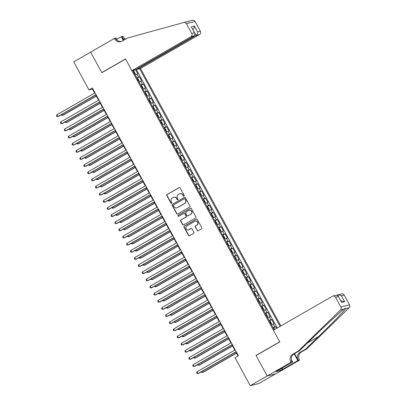 <?xml version="1.0" encoding="UTF-8"?>
<svg xmlns="http://www.w3.org/2000/svg" width="406" height="406" viewBox="0 0 406 406"><rect width="100%" height="100%" fill="white"/><g stroke="black" fill="none" stroke-linecap="round" stroke-linejoin="round"><path stroke-width="0.61" d="M183.979 196.159A0.558 0.538 -104.3 0 0 184.177 195.398L180.117 187.953A0.802 0.766 -104.3 0 0 179.066 187.633L167.089 194.52A0.802 0.766 -104.3 0 0 166.805 195.601L170.865 203.051A0.558 0.538 -104.3 0 0 171.601 203.269A0.558 0.538 -104.3 0 0 171.799 202.513L171.271 201.549A2.563 2.446 -104.3 0 1 172.18 198.082L173.179 197.509A2.563 2.446 -104.3 0 1 176.529 198.529L177.057 199.493A0.558 0.538 -104.3 0 0 177.787 199.716A0.558 0.538 -104.3 0 0 177.985 198.955L177.463 197.991A2.563 2.446 -104.3 0 1 178.371 194.525L179.366 193.951A2.563 2.446 -104.3 0 1 182.72 194.971L183.243 195.936A0.558 0.538 -104.3 0 0 183.979 196.159M197.149 230.491A0.802 0.766 -104.3 0 0 198.194 230.811L201.554 228.877A0.802 0.766 -104.3 0 0 201.838 227.796L197.331 219.524A0.802 0.766 -104.3 0 0 196.281 219.204L184.304 226.091A0.802 0.766 -104.3 0 0 184.019 227.172L188.531 235.444A0.802 0.766 -104.3 0 0 189.577 235.764L193.637 233.43A0.802 0.766 -104.3 0 0 193.921 232.349L191.992 228.806A0.802 0.766 -104.3 0 0 190.942 228.487L188.932 229.644A2.142 2.045 -104.3 0 1 186.009 228.542A2.142 2.045 -104.3 0 1 186.887 225.898L194.773 221.366A2.142 2.045 -104.3 0 1 197.692 222.468A2.142 2.045 -104.3 0 1 196.814 225.112L195.499 225.868A0.802 0.766 -104.3 0 0 195.22 226.954L197.382 230.43A0.802 0.766 -104.3 0 0 198.123 230.847M256.45 355.321L256.008 355.433L267.204 375.961L250.253 385.7L258.85 383.503L275.674 373.835M256.008 355.433L279.739 341.796L125.581 59.053L101.855 72.689L90.665 52.161L73.714 61.905L88.995 89.929L92.477 89.036L94.674 93.06M250.253 385.7L234.972 357.676L238.363 355.727L92.385 87.98L88.995 89.929M189.673 207.08A0.802 0.766 -104.3 0 0 189.957 205.999L185.446 197.727A0.802 0.766 -104.3 0 0 184.4 197.412L172.423 204.294A0.802 0.766 -104.3 0 0 172.139 205.38L176.646 213.647A0.802 0.766 -104.3 0 0 177.696 213.967L189.673 207.08M191.388 208.628L195.895 216.895A0.802 0.766 -104.3 0 1 195.616 217.981L183.634 224.863A0.802 0.766 -104.3 0 1 182.588 224.548L180.66 221.006A0.802 0.766 -104.3 0 1 180.944 219.925L185.801 217.134A0.802 0.766 -104.3 0 0 186.085 216.048L184.801 213.703A0.802 0.766 -104.3 0 0 183.756 213.383L178.696 216.291A0.558 0.538 -104.3 0 1 177.935 216.002A0.558 0.538 -104.3 0 1 178.163 215.307L190.343 208.308A0.802 0.766 -104.3 0 1 191.388 208.628M276.562 328.383L275.628 326.673L273.268 328.028M273.06 327.647L274.781 326.886L273.223 324.034L274.07 323.815L271.736 319.532L269.371 320.887M269.168 320.507L270.888 319.745L269.33 316.893L270.178 316.675L267.843 312.392L265.478 313.747M265.27 313.366L266.996 312.61L265.438 309.753L266.285 309.534L263.951 305.251L261.586 306.611M261.378 306.225L263.103 305.469L261.545 302.612L262.393 302.394L260.058 298.111L257.693 299.471M257.485 299.085L259.211 298.329L257.653 295.472L258.5 295.253L256.166 290.97L253.801 292.33M253.593 291.95L255.318 291.188L253.76 288.331L254.608 288.113L252.273 283.83L249.908 285.19M249.7 284.809L251.426 284.048L249.868 281.191L250.715 280.977L248.381 276.689L246.016 278.049M245.808 277.668L247.533 276.907L245.975 274.05L246.823 273.837L244.488 269.548L242.123 270.909M241.915 270.528L243.641 269.767L242.083 266.909L242.93 266.696L240.596 262.413L238.231 263.768M238.023 263.387L239.743 262.626L238.19 259.774L239.038 259.556L236.698 255.272L234.338 256.628M234.13 256.247L235.85 255.486L234.298 252.633L235.145 252.415L232.805 248.132L230.446 249.487M230.238 249.106L231.958 248.35L230.405 245.493L231.253 245.275L228.913 240.991L226.553 242.352M226.345 241.966L228.065 241.21L226.507 238.352L227.36 238.134L225.02 233.851L222.661 235.211M222.452 234.825L224.173 234.069L222.615 231.212L223.462 230.994L221.128 226.71L218.768 228.07M218.56 227.69L220.28 226.929L218.722 224.071L219.57 223.853L217.235 219.57L214.875 220.93M214.667 220.549L216.388 219.788L214.83 216.931L215.677 216.718L213.343 212.429L210.983 213.789M210.775 213.409L212.495 212.648L210.937 209.79L211.785 209.577L209.45 205.289L207.09 206.649M206.882 206.268L208.603 205.507L207.045 202.65L207.892 202.437L205.558 198.153L203.193 199.508M202.985 199.128L204.71 198.367L203.152 195.514L204 195.296L201.665 191.013L199.3 192.368M199.092 191.987L200.818 191.226L199.26 188.374L200.107 188.156L197.773 183.872L195.408 185.227M195.2 184.847L196.925 184.085L195.367 181.233L196.215 181.015L193.88 176.732L191.515 178.087M191.307 177.706L193.033 176.95L191.475 174.093L192.322 173.875L189.988 169.591L187.623 170.951M187.415 170.566L189.14 169.809L187.582 166.952L188.43 166.734L186.095 162.451L183.73 163.811M183.522 163.43L185.248 162.669L183.69 159.812L184.537 159.594L182.203 155.31L179.838 156.67M179.63 156.29L181.355 155.528L179.797 152.671L180.645 152.453L178.31 148.17L175.945 149.53M175.737 149.149L177.458 148.388L175.905 145.531L176.752 145.318L174.418 141.029L172.053 142.389M171.845 142.009L173.565 141.247L172.012 138.39L172.86 138.177L170.52 133.894L168.16 135.249M167.952 134.868L169.672 134.107L168.12 131.255L168.967 131.036L166.627 126.753L164.268 128.108M164.06 127.728L165.78 126.966L164.222 124.114L165.075 123.896L162.735 119.613L160.375 120.968M160.167 120.587L161.887 119.826L160.329 116.974L161.177 116.755L158.842 112.472L156.483 113.827M156.274 113.447L157.995 112.69L156.437 109.833L157.284 109.615L154.95 105.332L152.59 106.692M152.382 106.306L154.102 105.55L152.544 102.693L153.392 102.474L151.057 98.191L148.697 99.551M148.489 99.171L150.21 98.409L148.652 95.552L149.499 95.334L147.165 91.051L144.805 92.411M144.597 92.03L146.317 91.269L144.759 88.412L145.607 88.193L143.272 83.91L140.907 85.27M140.699 84.89L142.425 84.128L140.867 81.271L141.714 81.058L139.38 76.77L136.807 77.749M137.015 78.13L139.38 76.77M280.871 325.906L140.506 68.457L199.488 34.561L196.012 35.444L195.22 33.992M280.084 326.358L139.598 68.69M132.813 70.421L274.197 329.738M135.518 69.69L137.822 73.917L135.254 74.892M142.425 84.128L143.272 83.91M146.317 91.269L147.165 91.051M150.21 98.409L151.057 98.191M154.102 105.55L154.95 105.332M157.995 112.69L158.842 112.472M161.887 119.826L162.735 119.613M165.78 126.966L166.627 126.753M169.672 134.107L170.52 133.894M173.565 141.247L174.418 141.029M177.458 148.388L178.31 148.17M181.355 155.528L182.203 155.31M185.248 162.669L186.095 162.451M189.14 169.809L189.988 169.591M193.033 176.95L193.88 176.732M196.925 184.085L197.773 183.872M200.818 191.226L201.665 191.013M204.71 198.367L205.558 198.153M208.603 205.507L209.45 205.289M212.495 212.648L213.343 212.429M216.388 219.788L217.235 219.57M220.28 226.929L221.128 226.71M224.173 234.069L225.02 233.851M228.065 241.21L228.913 240.991M231.958 248.35L232.805 248.132M235.85 255.486L236.698 255.272M239.743 262.626L240.596 262.413M243.641 269.767L244.488 269.548M247.533 276.907L248.381 276.689M251.426 284.048L252.273 283.83M255.318 291.188L256.166 290.97M259.211 298.329L260.058 298.111M263.103 305.469L263.951 305.251M266.996 312.61L267.843 312.392M270.888 319.745L271.736 319.532M274.781 326.886L275.628 326.673M277.237 327.992L136.264 69.431L135.721 69.573M133.371 70.279L132.889 70.558M95.725 94.989L98.567 100.201M99.617 102.129L102.459 107.341M103.51 109.265L106.352 114.482M107.402 116.405L110.244 121.622M111.295 123.546L114.137 128.763M115.187 130.686L118.029 135.903M119.08 137.827L121.922 143.039M122.972 144.967L125.814 150.179M126.865 152.108L129.707 157.32M130.757 159.248L133.599 164.46M134.65 166.389L137.492 171.601M138.542 173.529L141.384 178.741M142.435 180.665L145.282 185.882M146.327 187.805L149.175 193.023M150.225 194.946L153.067 200.163M154.118 202.086L156.96 207.299M158.01 209.227L160.852 214.439M161.903 216.368L164.745 221.58M165.795 223.508L168.637 228.72M169.688 230.649L172.53 235.861M173.58 237.789L176.422 243.001M177.473 244.925L180.315 250.142M181.365 252.065L184.207 257.282M185.258 259.206L188.1 264.423M189.15 266.346L191.992 271.558M193.043 273.487L195.885 278.699M196.935 280.627L199.777 285.839M200.828 287.768L203.67 292.98M204.72 294.908L207.567 300.12M208.613 302.049L211.46 307.261M212.511 309.184L215.353 314.401M216.403 316.325L219.245 321.542M220.296 323.465L223.138 328.682M224.188 330.606L227.03 335.818M228.081 337.746L230.923 342.958M231.973 344.887L234.815 350.099M235.866 352.027L237.997 355.94M92.847 88.828L92.477 89.036M133.122 70.989L135.147 69.827M136.264 69.431L136.883 69.076M140.867 81.271L139.146 82.032M144.759 88.412L143.039 89.173M148.652 95.552L146.931 96.313M152.544 102.693L150.824 103.454M156.437 109.833L154.716 110.594M160.329 116.974L158.609 117.73M164.222 124.114L162.501 124.87M168.12 131.255L166.394 132.011M172.012 138.39L170.287 139.151M175.905 145.531L174.179 146.292M179.797 152.671L178.072 153.432M183.69 159.812L181.964 160.573M187.582 166.952L185.857 167.714M191.475 174.093L189.749 174.854M195.367 181.233L193.647 181.989M199.26 188.374L197.539 189.13M203.152 195.514L201.432 196.271M207.045 202.65L205.324 203.411M210.937 209.79L209.217 210.552M214.83 216.931L213.109 217.692M218.722 224.071L217.002 224.833M222.615 231.212L220.894 231.973M226.507 238.352L224.787 239.114M230.405 245.493L228.679 246.249M234.298 252.633L232.572 253.39M238.19 259.774L236.465 260.53M242.083 266.909L240.357 267.671M245.975 274.05L244.25 274.811M249.868 281.191L248.142 281.952M253.76 288.331L252.035 289.092M257.653 295.472L255.927 296.233M261.545 302.612L259.825 303.373M265.438 309.753L263.717 310.509M269.33 316.893L267.61 317.649M273.223 324.034L271.502 324.79M183.964 196.164A0.558 0.538 -104.3 0 1 183.476 195.875L182.954 194.91A2.563 2.446 -104.3 0 0 180.188 193.652L179.954 193.713M173.768 197.27L174.001 197.209A2.563 2.446 -104.3 0 1 176.762 198.468L177.29 199.432A0.558 0.538 -104.3 0 0 177.772 199.722M179.371 187.542A0.802 0.766 -104.3 0 0 179.3 187.577L167.323 194.459A0.802 0.766 -104.3 0 0 167.039 195.545L171.099 202.99A0.558 0.538 -104.3 0 0 171.586 203.279M184.7 197.316A0.802 0.766 -104.3 0 0 184.634 197.352L172.651 204.238A0.802 0.766 -104.3 0 0 172.367 205.319L176.879 213.592A0.802 0.766 -104.3 0 0 177.625 214.003M184.933 199.036A0.558 0.538 -104.3 0 0 184.202 198.813L173.687 204.857A0.558 0.538 -104.3 0 0 173.489 205.614L174.042 206.629A2.563 2.446 -104.3 0 0 177.397 207.649L184.583 203.518A2.563 2.446 -104.3 0 0 185.491 200.051L185.166 198.976A0.558 0.538 -104.3 0 0 184.563 198.701L184.329 198.762M176.808 207.887L177.041 207.831A2.563 2.446 -104.3 0 0 177.63 207.588L177.397 207.649M185.166 198.976L185.72 199.991A2.563 2.446 -104.3 0 1 184.816 203.457L177.63 207.588M183.938 213.307L184.172 213.246A0.802 0.766 -104.3 0 1 185.034 213.642L186.313 215.987A0.802 0.766 -104.3 0 1 186.034 217.073L181.172 219.864A0.802 0.766 -104.3 0 0 180.893 220.95L182.822 224.488A0.802 0.766 -104.3 0 0 183.568 224.899M190.642 208.212A0.802 0.766 -104.3 0 0 190.571 208.248L178.396 215.251A0.558 0.538 -104.3 0 0 178.681 216.296M190.84 214.236A2.142 2.045 -104.3 0 0 189.287 210.288A2.142 2.045 -104.3 0 0 188.795 210.486L186.019 212.084A0.802 0.766 -104.3 0 0 185.735 213.165L187.014 215.515A0.802 0.766 -104.3 0 0 188.064 215.83L191.074 214.175A2.142 2.045 -104.3 0 0 189.521 210.227L189.287 210.288M187.876 215.906L188.11 215.845A0.802 0.766 -104.3 0 0 188.293 215.774L188.064 215.83M191.074 214.175L188.293 215.774M195.266 221.163L195.494 221.103A2.142 2.045 -104.3 0 1 197.047 225.056L195.733 225.812A0.802 0.766 -104.3 0 0 195.448 226.893L197.382 230.43M188.44 229.847L188.668 229.786A2.142 2.045 -104.3 0 0 189.16 229.588L188.932 229.644M191.246 228.395A0.802 0.766 -104.3 0 0 191.175 228.431L189.16 229.588M196.585 219.113A0.802 0.766 -104.3 0 0 196.514 219.149L184.537 226.03A0.802 0.766 -104.3 0 0 184.253 227.116L188.765 235.384A0.802 0.766 -104.3 0 0 189.506 235.8M135.127 74.658L135.289 73.775L134.122 71.634L133.168 71.07M61.991 114.375L62.529 115.365L63.108 115.213L96.339 96.115M134.219 73.344L133.752 72.486M61.26 114.796L61.529 115.289L62.529 115.365L96.263 95.973M96.014 94.634L57.88 116.552L56.911 114.766L95.04 92.852M96.09 94.776L58.464 116.4L56.881 116.476L56.495 115.761L56.911 114.766M136.812 68.944L137.03 69.345L196.012 35.444C197.209 34.591 197.732 33.429 197.575 31.957L200.351 31.247L195.037 21.503L186.44 23.7A2.446 2.34 -104.3 0 0 183.761 22.508L127.479 38.032L122.054 41.153A5.709 5.456 75.7 0 1 120.744 41.686A5.709 5.456 75.7 0 1 114.583 38.88L114.37 38.489L90.645 52.125L101.794 72.583L102.236 72.471M137.03 69.345L140.506 68.457M101.794 72.583L125.525 58.946L131.909 70.654L190.891 36.753A2.446 2.34 -104.3 0 0 191.754 33.444L186.44 23.7M183.842 22.487L187.161 21.64C189.171 21.391 189.769 21.239 188.957 21.178L187.714 21.528M116.75 39.326L121.282 36.723L122.967 36.291L123.18 36.682A5.709 5.456 75.7 0 0 125.652 39.083M114.37 38.489L116.055 38.057L117.253 40.255M131.909 70.654L135.381 69.766L194.362 35.865L190.891 36.753M123.663 40.23L121.912 37.012L123.18 36.682M123.307 40.433L121.282 36.723M189.023 21.163L192.358 20.31A2.446 2.34 75.7 0 1 195.037 21.503M200.351 31.247A2.446 2.34 75.7 0 1 199.488 34.561M187.161 21.64L183.801 22.497M189.277 21.3L188.957 21.178M121.369 41.483A5.709 5.456 75.7 0 1 115.857 38.555L114.583 38.88M124.779 39.585A5.709 5.456 75.7 0 1 121.912 37.012M191.754 33.444L194.53 32.734L194.981 33.343L194.362 35.865M194.53 32.734L191.302 26.806L194.981 33.343M191.302 26.806L194.347 26.03C194.499 27.506 193.977 28.669 192.784 29.521M273.416 330.19L332.392 296.294A2.446 2.34 -104.3 0 1 335.595 297.268L340.908 307.012L349.505 304.815A2.446 2.34 75.7 0 1 349.094 307.784L306.779 348.927L301.353 352.043A5.709 5.456 -104.3 0 0 299.334 359.767L299.547 360.163L275.821 373.799L267.224 375.997L256.069 355.539L279.795 341.903L273.416 330.19M306.779 348.927L305.505 349.251L318.482 336.635C330.946 324.561 343.796 311.351 345.694 308.651L345.11 308.113L343.897 309.113C339.629 312.412 324.77 326.14 312.427 338.183L299.45 350.799L294.03 353.915A5.709 5.456 -104.3 0 0 292.01 361.639L290.737 361.964L290.95 362.355L267.224 375.997M299.45 350.799L298.182 351.124L292.756 354.24A5.709 5.456 -104.3 0 0 290.737 361.964M294.533 353.626L298.06 360.092A5.709 5.456 -104.3 0 1 300.08 352.367L305.505 349.251M344.192 295.071L341.416 295.781L338.102 294.751L341.553 293.868A2.446 2.34 75.7 0 1 344.192 295.071L349.505 304.815M343.897 309.113L340.497 309.981L298.182 351.124M281.982 368.049L282.677 369.318L282.307 369.414L281.662 368.232M277.77 370.47L275.786 371.729L280.272 370.582L282.307 369.414M277.821 370.561L292.635 361.929L290.95 362.355M299.547 360.163L297.862 360.589L294.177 353.829M282.677 369.318L297.862 360.589M337.193 295.172L338.102 294.751M291.33 359.528L292.635 361.929M340.497 309.981A2.446 2.34 -104.3 0 0 340.908 307.012M280.272 370.582L279.627 369.404M341.416 295.781L344.648 301.704L340.807 300.81M344.648 301.704L341.603 302.485L338.152 295.944L336.407 295.182L332.956 296.065M341.603 302.485L338.152 295.944M139.019 81.799L139.182 80.916L138.015 78.774L137.061 78.211M65.884 121.516L66.422 122.505L67 122.353L100.231 103.256M138.111 80.484L137.644 79.627M65.153 121.937L65.422 122.429L66.422 122.505L100.155 103.114M142.912 88.939L143.074 88.056L141.907 85.915L140.953 85.351M69.776 128.656L70.314 129.646L70.898 129.494L104.124 110.396M142.004 87.625L141.537 86.767M69.045 129.072L69.314 129.57L70.314 129.646L104.048 110.254M144.967 92.472L146.794 96.06L146.967 95.197L145.8 93.055L144.846 92.492M73.669 135.797L74.207 136.781L74.79 136.634L108.016 117.537M145.896 94.765L145.429 93.908M72.938 136.213L73.207 136.71L74.207 136.781L107.94 117.395M150.697 103.22L150.859 102.337L149.692 100.196L148.738 99.632M77.561 142.937L78.099 143.922L78.683 143.775L111.909 124.678M149.789 101.906L149.322 101.048M76.83 143.354L77.099 143.851L78.099 143.922L111.833 124.535M99.906 101.774L61.773 123.693L60.804 121.907L98.932 99.993M99.983 101.916L62.357 123.541L60.773 123.617L60.387 122.901L60.804 121.907M103.799 108.915L65.665 130.828L64.696 129.047L102.825 107.128M103.875 109.057L66.249 130.681L64.671 130.757L64.28 130.042L64.696 129.047M107.691 116.055L69.558 137.969L68.589 136.188L106.717 114.269M107.768 116.197L70.142 137.822L68.563 137.898L68.172 137.182L68.589 136.188M111.584 123.196L73.456 145.109L72.481 143.328L110.61 121.409M111.66 123.338L74.034 144.962L72.456 145.038L72.065 144.323L72.481 143.328M154.59 110.361L154.752 109.473L153.585 107.331L152.631 106.768M81.454 150.073L81.992 151.062L82.575 150.915L115.801 131.818M153.681 109.047L153.214 108.189M80.723 150.494L80.992 150.991L81.992 151.062L115.725 131.676M115.477 130.336L77.348 152.25L76.374 150.464L114.502 128.55M115.553 130.478L77.927 152.103L76.348 152.179L75.958 151.463L76.374 150.464M158.482 117.501L158.65 116.613L157.477 114.472L156.523 113.908M156.645 113.893L158.472 117.481M85.346 157.213L85.884 158.203L86.468 158.056L119.694 138.959M157.574 116.182L157.107 115.329M84.615 157.635L84.884 158.132L85.884 158.203L119.618 138.816M119.369 137.477L81.241 159.391L80.266 157.604L118.395 135.69M119.445 137.619L81.819 159.243L80.241 159.319L79.85 158.604L80.266 157.604M162.375 124.642L162.542 123.754L161.37 121.612L160.416 121.049M89.239 164.354L89.777 165.343L90.36 165.196L123.586 146.099M161.466 123.322L160.999 122.465M88.508 164.775L88.777 165.267L89.777 165.343L123.51 145.957M123.262 144.617L85.133 166.531L84.159 164.745L122.287 142.831M123.338 144.754L85.712 166.384L84.133 166.455L83.743 165.744L84.159 164.745M166.358 131.727L166.435 130.894L165.267 128.753L164.308 128.189M93.131 171.494L93.669 172.484L94.253 172.337L127.484 153.235M165.359 130.463L164.892 129.605M92.401 171.916L92.675 172.408L93.669 172.484L127.403 153.098M127.154 151.758L89.026 173.672L88.051 171.885L126.18 149.971M127.23 151.895L89.604 173.524L88.026 173.595L87.635 172.885L88.051 171.885M170.16 138.918L170.327 138.035L169.16 135.893L168.206 135.33M97.024 178.635L97.562 179.625L98.145 179.477L131.377 160.375M169.251 137.604L168.784 136.746M96.293 179.056L96.567 179.548L97.562 179.625L131.295 160.233M131.047 158.893L92.918 180.812L91.944 179.026L130.077 157.112M131.123 159.035L93.497 180.66L91.918 180.736L91.528 180.025L91.944 179.026M174.052 146.058L174.22 145.175L173.052 143.034L172.098 142.47M100.916 185.775L101.459 186.765L102.038 186.613L135.269 167.516M173.144 144.744L172.677 143.886M100.186 186.197L100.46 186.689L101.459 186.765L135.188 167.373M134.939 166.034L96.811 187.953L95.836 186.166L133.97 164.252M135.02 166.176L97.389 187.8L95.811 187.876L95.42 187.161L95.836 186.166M177.945 153.199L178.112 152.316L176.945 150.174L175.991 149.611M176.113 149.591L177.935 153.179M104.809 192.916L105.352 193.906L105.93 193.753L139.162 174.656M177.036 151.885L176.569 151.027M104.083 193.332L104.352 193.829L105.352 193.906L139.085 174.514M138.832 173.174L100.703 195.088L99.729 193.307L137.862 171.388M138.913 173.316L101.282 194.941L99.703 195.017L99.313 194.301L99.729 193.307M181.837 160.34L182.005 159.456L180.837 157.315L179.883 156.752M108.701 200.056L109.244 201.041L109.823 200.894L143.054 181.797M180.929 159.025L180.462 158.167M107.976 200.473L108.245 200.97L109.244 201.041L142.978 181.655M142.724 180.315L104.596 202.229L103.621 200.447L141.755 178.528M142.805 180.457L105.174 202.081L103.596 202.158L103.205 201.442L103.621 200.447M185.73 167.48L185.897 166.597L184.73 164.455L183.776 163.892M112.599 207.197L113.137 208.182L113.716 208.034L146.947 188.937M184.826 166.166L184.354 165.308M111.868 207.613L112.137 208.111L113.137 208.182L146.87 188.795M146.622 187.455L108.488 209.369L107.514 207.588L145.647 185.669M146.698 187.597L109.072 209.222L107.489 209.298L107.103 208.582L107.514 207.588M189.622 174.621L189.79 173.738L188.623 171.591L187.668 171.027M116.492 214.332L117.029 215.322L117.608 215.175L150.839 196.078M188.719 173.306L188.252 172.448M115.761 214.754L116.03 215.251L117.029 215.322L150.763 195.936M150.514 194.596L112.381 216.51L111.406 214.723L149.54 192.809M150.59 194.738L112.964 216.362L111.381 216.439L110.995 215.723L111.406 214.723M193.52 181.761L193.682 180.873L192.515 178.731L191.561 178.168M120.384 221.473L120.922 222.463L121.501 222.315L154.732 203.218M192.611 180.442L192.145 179.589M119.653 221.894L119.922 222.392L120.922 222.463L154.656 203.076M154.407 201.736L116.273 223.65L115.299 221.864L153.432 199.95M154.483 201.878L116.857 223.503L115.274 223.579L114.888 222.864L115.299 221.864M197.412 188.902L197.575 188.014L196.408 185.872L195.453 185.309M124.277 228.614L124.815 229.603L125.393 229.456L158.624 210.359M195.575 185.293L197.504 188.826M196.504 187.582L196.037 186.724M123.546 229.035L123.815 229.532L124.815 229.603L158.548 210.217M158.299 208.877L120.166 230.791L119.191 229.004L157.325 207.09M158.376 209.014L120.749 230.644L119.166 230.715L118.78 230.004L119.191 229.004M201.305 196.037L201.467 195.154L200.3 193.012L199.346 192.449M128.169 235.754L128.707 236.744L129.286 236.596L162.517 217.494M200.397 194.723L199.93 193.865M127.438 236.175L127.707 236.668L128.707 236.744L162.441 217.357M162.192 216.017L124.058 237.931L123.089 236.145L161.218 214.231M162.268 216.154L124.642 237.784L123.059 237.855L122.673 237.145L123.089 236.145M205.197 203.178L205.36 202.295L204.193 200.153L203.239 199.59M132.062 242.895L132.6 243.884L133.178 243.737L166.409 224.635M204.289 201.863L203.822 201.006M131.331 243.316L131.6 243.808L132.6 243.884L166.333 224.498M166.084 223.153L127.951 245.072L126.982 243.285L165.11 221.371M166.161 223.295L128.535 244.919L126.956 244.996L126.565 244.285L126.982 243.285M209.176 210.267L209.252 209.435L208.085 207.293L207.131 206.73M135.954 250.035L136.492 251.025L137.076 250.872L170.302 231.775M208.182 209.004L207.715 208.146M135.223 250.456L135.492 250.949L136.492 251.025L170.226 231.633M169.977 230.293L131.843 252.212L130.874 250.426L169.003 228.512M170.053 230.435L132.427 252.06L130.849 252.136L130.458 251.421L130.874 250.426M212.983 217.459L213.145 216.576L211.978 214.434L211.024 213.871M139.847 257.176L140.385 258.165L140.968 258.013L174.194 238.916M212.074 216.144L211.607 215.287M139.116 257.592L139.385 258.089L140.385 258.165L174.118 238.774M173.869 237.434L135.741 259.348L134.767 257.566L172.895 235.647M173.946 237.576L136.32 259.201L134.741 259.277L134.35 258.561L134.767 257.566M216.875 224.599L217.037 223.716L215.87 221.575L214.916 221.011M143.739 264.316L144.277 265.301L144.861 265.154L178.087 246.056M215.967 223.285L215.5 222.427M143.008 264.732L143.277 265.23L144.277 265.301L178.011 245.914M177.762 244.574L139.634 266.488L138.659 264.707L176.788 242.788M177.838 244.716L140.212 266.341L138.634 266.417L138.243 265.702L138.659 264.707M220.768 231.74L220.935 230.857L219.763 228.715L218.809 228.152M147.632 271.457L148.17 272.441L148.753 272.294L181.979 253.197M219.859 230.425L219.392 229.568M146.901 271.873L147.17 272.37L148.17 272.441L181.903 253.055M181.655 251.715L143.526 273.629L142.552 271.847L180.68 249.929M181.731 251.857L144.105 273.482L142.526 273.558L142.136 272.842L142.552 271.847M224.66 238.88L224.828 237.997L223.655 235.85L222.701 235.287M151.524 278.592L152.062 279.582L152.646 279.435L185.872 260.337M223.752 237.566L223.285 236.708M150.793 279.013L151.062 279.511L152.062 279.582L185.796 260.195M185.547 258.855L147.419 280.769L146.444 278.983L184.573 257.069M185.623 258.998L147.997 280.622L146.419 280.698L146.028 279.983L146.444 278.983M228.644 245.97L228.72 245.133L227.553 242.991L226.594 242.428M155.417 285.733L155.955 286.722L156.538 286.575L189.769 267.478M227.644 244.701L227.177 243.849M154.686 286.154L154.96 286.651L155.955 286.722L189.688 267.336M189.44 265.996L151.311 287.91L150.337 286.123L188.465 264.21M189.516 266.138L151.89 287.763L150.311 287.839L149.921 287.123L150.337 286.123M232.445 253.161L232.613 252.273L231.445 250.132L230.491 249.568M159.309 292.873L159.847 293.863L160.431 293.716L193.662 274.618M231.537 251.842L231.07 250.989M158.579 293.294L158.853 293.792L159.847 293.863L193.581 274.476M193.332 273.137L155.204 295.05L154.229 293.264L192.363 271.35M193.408 273.274L155.782 294.903L154.204 294.974L153.813 294.264L154.229 293.264M236.338 260.297L236.505 259.414L235.338 257.272L234.384 256.709M163.202 300.014L163.745 301.003L164.323 300.856L197.555 281.754M235.429 258.982L234.962 258.125M162.471 300.435L162.745 300.927L163.745 301.003L197.473 281.617M197.225 280.277L159.096 302.191L158.122 300.404L196.255 278.491M197.306 280.414L159.675 302.044L158.096 302.115L157.706 301.404L158.122 300.404M238.398 263.834L240.22 267.417L240.398 266.554L239.23 264.413L238.276 263.849M167.094 307.154L167.637 308.144L168.216 307.997L201.447 288.894M239.322 266.123L238.855 265.265M166.369 307.575L166.638 308.068L167.637 308.144L201.371 288.757M201.117 287.412L162.989 309.331L162.014 307.545L200.148 285.631M201.198 287.555L163.567 309.179L161.989 309.255L161.598 308.545L162.014 307.545M244.123 274.578L244.29 273.695L243.123 271.553L242.169 270.99M170.987 314.295L171.53 315.284L172.108 315.132L205.34 296.035M243.214 273.263L242.747 272.406M170.261 314.716L170.53 315.208L171.53 315.284L205.263 295.893M205.01 294.553L166.881 316.472L165.907 314.686L204.04 292.772M205.091 294.695L167.46 316.32L165.881 316.396L165.491 315.68L165.907 314.686M248.015 281.718L248.183 280.835L247.015 278.694L246.061 278.13M174.885 321.435L175.422 322.425L176.001 322.273L209.232 303.175M247.107 280.404L246.64 279.546M174.154 321.851L174.423 322.349L175.422 322.425L209.156 303.033M208.907 301.694L170.774 323.607L169.799 321.826L207.933 299.907M208.983 301.836L171.357 323.46L169.774 323.536L169.388 322.821L169.799 321.826M251.908 288.859L252.075 287.976L250.908 285.834L249.954 285.271M178.777 328.576L179.315 329.56L179.894 329.413L213.125 310.316M251.004 287.544L250.538 286.687M178.046 328.992L178.315 329.489L179.315 329.56L213.048 310.174M212.8 308.834L174.666 330.748L173.692 328.967L211.825 307.048M212.876 308.976L175.25 330.601L173.666 330.677L173.281 329.961L173.692 328.967M255.805 295.999L255.968 295.116L254.801 292.975L253.846 292.411M182.67 335.716L183.207 336.701L183.786 336.554L217.017 317.456M254.897 294.685L254.43 293.827M181.939 336.132L182.208 336.63L183.207 336.701L216.941 317.314M216.692 315.975L178.559 337.888L177.584 336.107L215.718 314.188M216.768 316.117L179.142 337.741L177.559 337.817L177.173 337.102L177.584 336.107M257.861 299.532L259.683 303.12L259.86 302.257L258.693 300.11L257.739 299.547M186.562 342.852L187.1 343.841L187.679 343.694L220.91 324.597M258.789 301.825L258.323 300.968M185.831 343.273L186.1 343.77L187.1 343.841L220.834 324.455M220.585 323.115L182.451 345.029L181.477 343.243L219.61 321.329M220.661 323.257L183.035 344.882L181.452 344.958L181.066 344.242L181.477 343.243M263.59 310.28L263.753 309.392L262.586 307.251L261.631 306.687M190.455 349.992L190.993 350.982L191.571 350.835L224.802 331.738M262.682 308.961L262.215 308.108M189.724 350.414L189.993 350.911L190.993 350.982L224.726 331.595M224.477 330.256L186.344 352.169L185.375 350.383L223.503 328.469M224.554 330.398L186.927 352.022L185.344 352.098L184.958 351.383L185.375 350.383M267.483 317.421L267.645 316.533L266.478 314.391L265.524 313.828M194.347 357.133L194.885 358.122L195.464 357.975L228.695 338.878M266.575 316.101L266.108 315.249M193.616 357.554L193.885 358.051L194.885 358.122L228.619 338.736M228.37 337.396L190.236 359.31L189.267 357.524L227.396 335.61M228.446 337.533L190.82 359.163L189.242 359.234L188.851 358.523L189.267 357.524M271.375 324.556L271.538 323.673L270.371 321.532L269.417 320.968M269.538 320.953L271.365 324.541M198.24 364.273L198.778 365.263L199.361 365.116L232.587 346.013M270.467 323.242L270 322.384M197.509 364.695L197.778 365.187L198.778 365.263L232.511 345.876M232.262 344.537L194.129 366.451L193.16 364.664L231.288 342.75M232.339 344.674L194.713 366.303L193.134 366.374L192.743 365.664L193.16 364.664M274.695 329.459L274.263 328.672L273.309 328.109M202.132 371.414L202.67 372.403L203.254 372.256L236.48 353.154M201.401 371.835L201.67 372.327L202.67 372.403L236.404 353.017M236.155 351.672L198.021 373.591L197.052 371.805L235.181 349.891M236.231 351.814L198.605 373.439L197.027 373.515L196.636 372.804L197.052 371.805M138.532 76.988L136.974 74.131M135.218 74.587L133.29 71.055M194.347 26.03L197.575 31.957M294.03 353.915L292.756 354.24M300.08 352.367L301.353 352.043M338.371 296.558L335.595 297.268M349.094 307.784L345.694 308.651M298.06 360.092L299.334 359.767M318.482 336.635L307.565 342.908M337.792 295.482L337.518 294.984M139.111 81.728L137.182 78.191M143.003 88.868L141.075 85.331M150.788 103.149L148.86 99.612M154.681 110.285L152.752 106.753M162.466 124.566L160.537 121.034M166.358 131.706L164.43 128.174M170.251 138.847L168.328 135.315M174.144 145.987L172.22 142.455M181.929 160.268L180.005 156.731M185.821 167.409L183.898 163.872M189.719 174.544L187.79 171.012M193.611 181.685L191.683 178.153M201.396 195.966L199.468 192.434M205.289 203.107L203.36 199.574M209.181 210.247L207.253 206.715M213.074 217.388L211.145 213.85M216.966 224.528L215.038 220.991M220.859 231.669L218.93 228.131M224.751 238.804L222.823 235.272M228.644 245.945L226.715 242.412M232.536 253.085L230.613 249.553M236.429 260.226L234.506 256.693M244.214 274.507L242.291 270.975M248.107 281.647L246.183 278.11M252.004 288.788L250.076 285.251M255.897 295.928L253.968 292.391M263.682 310.204L261.753 306.672M267.574 317.345L265.646 313.813M274.299 329.682L273.431 328.094M188.988 21.173L192.398 20.3"/></g></svg>
